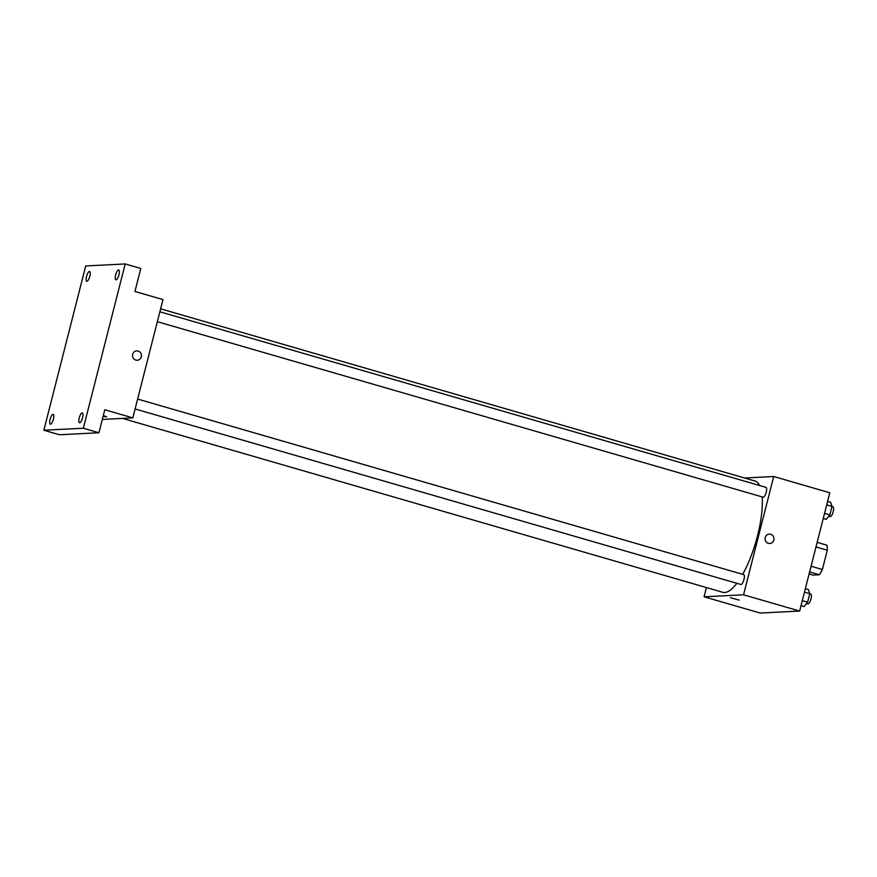 <?xml version="1.0" encoding="UTF-8"?>
<svg xmlns="http://www.w3.org/2000/svg" width="877" height="877" viewBox="0 0 877 877"><rect width="100%" height="100%" fill="white"/><g stroke="black" fill="none" stroke-linecap="round" stroke-linejoin="round"><path stroke-width="1.32" d="M815.983 546.952L827.296 550.23A18.307 5.613 -73.8 0 0 826.89 545.176L817.156 542.359M827.296 550.23L822.385 569.513A18.307 5.613 -73.8 0 1 819.359 574.753L812.924 575.071L809.098 573.964M811.072 566.235L822.385 569.513M809.614 571.925L819.359 574.753M744.573 477.987L773.711 476.518L829.795 492.764L799.649 611.05L760.162 613.045L704.067 596.798L706.423 587.568M773.711 476.518L743.553 594.803L799.649 611.05M768.384 543.334A4.681 4.44 -92.9 0 1 769.304 534.137A4.681 4.44 -92.9 0 1 773.974 538.599A4.681 4.44 -92.9 0 1 768.384 543.334M122.473 418.406L722.769 592.304A57.937 17.748 -73.8 0 0 724.654 592.512A57.937 17.748 -73.8 0 0 736.877 583.293M742.666 574.325A57.937 17.748 -73.8 0 0 762.179 496.908M759.625 485.529A57.937 17.748 -73.8 0 0 755.009 481.013L160.623 308.825M743.553 594.803L704.067 596.798M157.345 321.695L763.154 497.193A5.109 1.568 -73.8 0 0 763.319 497.215A5.109 1.568 -73.8 0 0 766.158 492.457A5.109 1.568 -73.8 0 0 766.005 487.371L159.866 311.784M135.091 408.967L740.912 584.466A5.109 1.568 -73.8 0 0 741.076 584.488A5.109 1.568 -73.8 0 0 743.915 579.73A5.109 1.568 -73.8 0 0 743.762 574.643L137.623 399.057M730.431 597.719L739.267 600.12L730.431 597.719M769.304 534.137A4.681 4.44 -92.9 0 1 773.974 538.599A4.681 4.44 -92.9 0 1 769.776 543.499M125.214 263.955L83.337 428.239L43.85 430.234L85.727 265.95L125.214 263.955L140.791 268.472L134.926 291.471L162.979 299.594L132.822 417.88L102.313 419.425M83.337 428.239L98.915 432.756L59.428 434.751L43.85 430.234M132.822 417.88L104.78 409.756L98.915 432.756M135.836 360.096A4.681 4.44 -92.9 0 1 136.757 350.899A4.681 4.44 -92.9 0 1 141.427 355.349A4.681 4.44 -92.9 0 1 135.836 360.096M103.311 415.534L106.72 416.871L103.08 416.422M136.757 350.899A4.681 4.44 -92.9 0 1 141.427 355.349A4.681 4.44 -92.9 0 1 137.229 360.261M89.827 276.288A5.109 1.568 106.2 0 1 86.757 281.276A5.109 1.568 106.2 0 1 86.538 276.452A5.109 1.568 106.2 0 1 89.607 271.453A5.109 1.568 106.2 0 1 89.827 276.288M53.398 419.217A5.109 1.568 106.2 0 1 50.329 424.205A5.109 1.568 106.2 0 1 50.099 419.381A5.109 1.568 106.2 0 1 53.168 414.382A5.109 1.568 106.2 0 1 53.398 419.217M82.526 417.748A5.109 1.568 106.2 0 1 79.456 422.736A5.109 1.568 106.2 0 1 79.237 417.912A5.109 1.568 106.2 0 1 82.306 412.914A5.109 1.568 106.2 0 1 82.526 417.748M118.954 274.808A5.109 1.568 106.2 0 1 115.896 279.807A5.109 1.568 106.2 0 1 115.665 274.983A5.109 1.568 106.2 0 1 118.735 269.984A5.109 1.568 106.2 0 1 118.954 274.808M805.36 588.642L808.386 589.519L809.767 593.663L807.596 602.203L804.034 606.599L801.008 605.722M804.472 592.128L809.767 593.663M802.291 600.668L807.596 602.203M806.555 603.486L807.903 603.869A5.109 1.568 -73.8 0 0 808.068 603.891A5.109 1.568 -73.8 0 0 810.907 599.134A5.109 1.568 -73.8 0 0 810.754 594.047L809.745 593.762M827.603 501.37L830.629 502.258L832.01 506.402L829.839 514.931L826.277 519.327L823.251 518.45M826.715 504.856L832.01 506.402M824.533 513.396L829.839 514.931M828.798 516.213L830.146 516.597A5.109 1.568 -73.8 0 0 830.322 516.619A5.109 1.568 -73.8 0 0 833.15 511.872A5.109 1.568 -73.8 0 0 832.997 506.785L831.988 506.489"/></g></svg>
